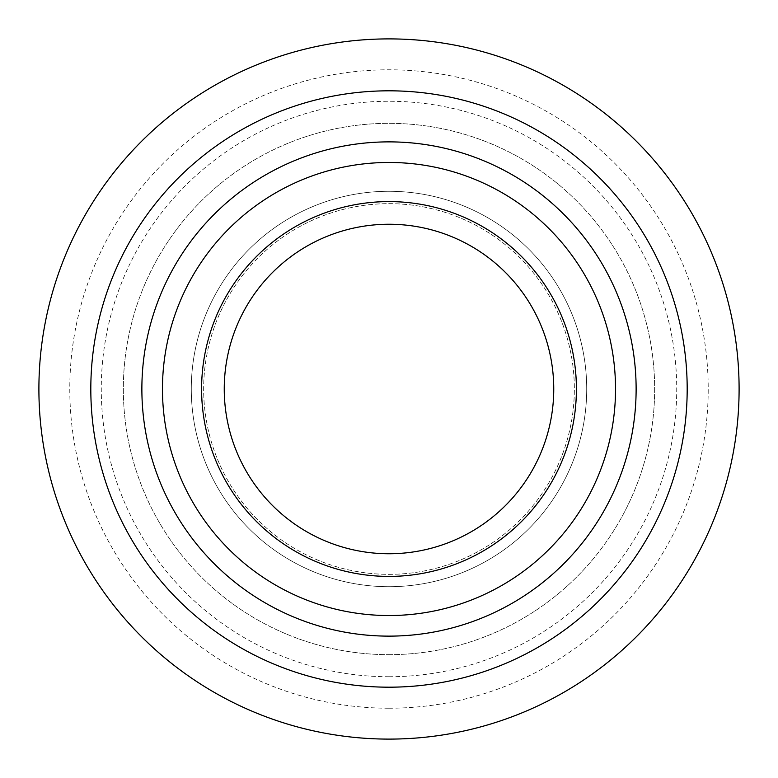 <?xml version="1.0" encoding="UTF-8"?>
<svg xmlns="http://www.w3.org/2000/svg" width="778" height="778" viewBox="0 0 778 778"><rect width="100%" height="100%" fill="white"/><g stroke="black" fill="none" stroke-linecap="round" stroke-linejoin="round"><path stroke-width="0.58" stroke-dasharray="3.89 2.92" d="M389 708.213A319.213 319.213 0 0 0 665.443 229.393A319.213 319.213 0 0 0 112.557 229.393A319.213 319.213 0 0 0 389 708.213M389 739.1A350.1 350.1 0 0 1 85.804 213.95A350.1 350.1 0 0 1 692.196 213.95A350.1 350.1 0 0 1 389 739.1M389 676.734A287.734 287.734 0 0 0 638.184 245.128A287.734 287.734 0 0 0 139.816 245.128A287.734 287.734 0 0 0 389 676.734M389 576.41A187.41 187.41 0 0 0 551.301 295.3A187.41 187.41 0 0 0 226.699 295.3A187.41 187.41 0 0 0 389 576.41A187.41 187.41 0 0 0 551.301 295.3A187.41 187.41 0 0 0 226.699 295.3A187.41 187.41 0 0 0 389 576.41A187.41 187.41 0 0 0 551.301 295.3A187.41 187.41 0 0 0 226.699 295.3A187.41 187.41 0 0 0 389 576.41A187.41 187.41 0 0 0 551.301 295.3A187.41 187.41 0 0 0 226.699 295.3A187.41 187.41 0 0 0 389 576.41A187.41 187.41 0 0 0 551.301 295.3A187.41 187.41 0 0 0 226.699 295.3A187.41 187.41 0 0 0 389 576.41M389 586.7A197.7 197.7 0 0 0 560.218 290.145A197.7 197.7 0 0 0 217.782 290.145A197.7 197.7 0 0 0 389 586.7A197.7 197.7 0 0 0 560.218 290.145A197.7 197.7 0 0 0 217.782 290.145A197.7 197.7 0 0 0 389 586.7A197.7 197.7 0 0 0 560.218 290.145A197.7 197.7 0 0 0 217.782 290.145A197.7 197.7 0 0 0 389 586.7A197.7 197.7 0 0 0 560.218 290.145A197.7 197.7 0 0 0 217.782 290.145A197.7 197.7 0 0 0 389 586.7M389 553.751A164.751 164.751 0 0 0 531.675 306.62A164.751 164.751 0 0 0 246.325 306.62A164.751 164.751 0 0 0 389 553.751M389 574.349A185.349 185.349 0 0 0 549.511 296.33A185.349 185.349 0 0 0 228.489 296.33A185.349 185.349 0 0 0 389 574.349A185.349 185.349 0 0 0 549.511 296.33A185.349 185.349 0 0 0 228.489 296.33A185.349 185.349 0 0 0 389 574.349M389 654.668A265.668 265.668 0 0 0 619.074 256.166A265.668 265.668 0 0 0 158.926 256.166A265.668 265.668 0 0 0 389 654.668A265.668 265.668 0 0 0 619.074 256.166A265.668 265.668 0 0 0 158.926 256.166A265.668 265.668 0 0 0 389 654.668"/><path stroke-width="1.17" d="M389 636.132A247.132 247.132 0 0 0 603.018 265.434A247.132 247.132 0 0 0 174.982 265.434A247.132 247.132 0 0 0 389 636.132A247.132 247.132 0 0 0 603.018 265.434A247.132 247.132 0 0 0 174.982 265.434A247.132 247.132 0 0 0 389 636.132A247.132 247.132 0 0 0 603.018 265.434A247.132 247.132 0 0 0 174.982 265.434A247.132 247.132 0 0 0 389 636.132M389 576.41A187.41 187.41 0 0 0 551.301 295.3A187.41 187.41 0 0 0 226.699 295.3A187.41 187.41 0 0 0 389 576.41M389 739.1A350.1 350.1 0 0 0 692.196 213.95A350.1 350.1 0 0 0 85.804 213.95A350.1 350.1 0 0 0 389 739.1M389 553.751A164.751 164.751 0 0 0 531.675 306.62A164.751 164.751 0 0 0 246.325 306.62A164.751 164.751 0 0 0 389 553.751M389 615.534A226.534 226.534 0 0 1 192.818 275.733A226.534 226.534 0 0 1 585.182 275.733A226.534 226.534 0 0 1 389 615.534M389 687.188A298.188 298.188 0 0 0 647.238 239.906A298.188 298.188 0 0 0 130.762 239.906A298.188 298.188 0 0 0 389 687.188"/></g></svg>
